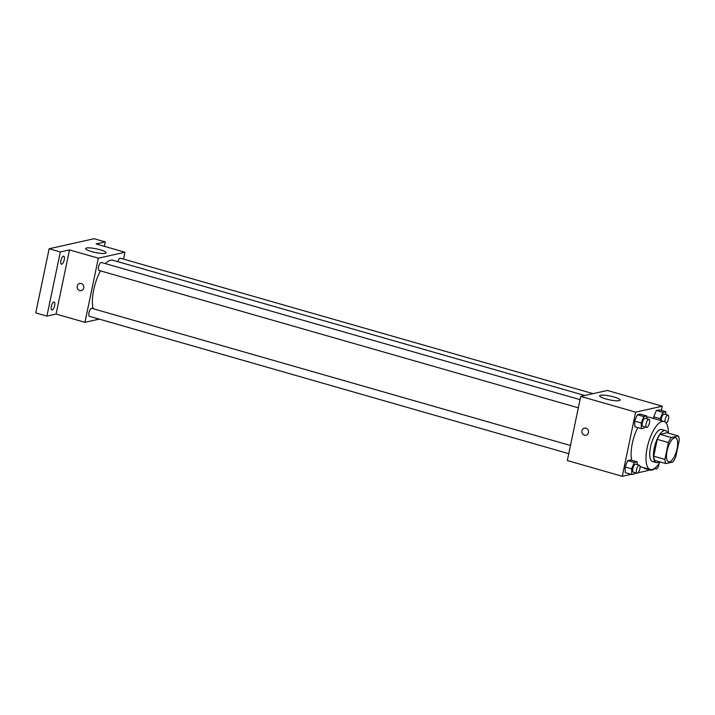 <?xml version="1.0" encoding="UTF-8"?>
<svg xmlns="http://www.w3.org/2000/svg" width="715" height="715" viewBox="0 0 715 715"><rect width="100%" height="100%" fill="white"/><g stroke="black" fill="none" stroke-linecap="round" stroke-linejoin="round"><path stroke-width="1.07" d="M677.069 448.671A12.495 4.585 -74 0 1 668.632 461.792A12.495 4.585 -74 0 1 667.676 448.519A12.495 4.585 -74 0 1 675.523 437.768A12.495 4.585 -74 0 1 677.069 448.671M678.303 435.971L671.296 437.535A16.123 5.917 -74 0 0 668.427 442.558L664.905 459.432A16.123 5.917 -74 0 0 665.853 463.597L672.86 462.033A16.123 5.917 -74 0 0 675.729 457.01L679.25 440.136A16.123 5.917 -74 0 0 678.303 435.971L667.131 432.772L660.124 434.336L671.296 437.535M660.124 434.336A16.123 5.917 -74 0 0 657.255 439.35L653.733 456.224A16.123 5.917 -74 0 0 654.681 460.389L665.853 463.597M667.596 432.906A16.66 6.113 106 0 0 665.495 430.564A16.66 6.113 106 0 0 655.029 444.9A16.66 6.113 106 0 0 656.316 462.596A16.66 6.113 106 0 0 657.55 462.614A16.66 6.113 106 0 0 659.337 461.729M656.316 462.596L652.589 461.533A16.66 6.113 -74 0 1 651.302 443.827A16.66 6.113 -74 0 1 661.768 429.501L665.495 430.564M653.733 456.224L664.905 459.432M657.255 439.35L668.427 442.558M660.097 461.944A24.989 9.161 -74 0 1 650.293 469.541A24.989 9.161 -74 0 1 648.371 442.987A24.989 9.161 -74 0 1 664.065 421.493A24.989 9.161 -74 0 1 668.355 433.12M631.774 460.281A24.989 9.161 -74 0 1 637.789 427.615M646.807 417.328A24.989 9.161 -74 0 1 649.166 417.22L664.065 421.493M637.271 464.634L637.181 461.836L630.666 459.968L627.779 460.612L625.08 466.94L625.268 472.633L631.783 474.501L634.67 473.857L635.161 472.695M646.852 418.776L646.762 415.969L640.247 414.101L637.36 414.745L634.661 421.081L634.849 426.775L641.364 428.643L644.251 427.999L644.742 426.837M661.402 410.464L662.296 406.2L635.662 412.144L622.264 476.288L631.113 474.313M634.831 473.482L636.556 473.098M638.12 472.749L648.898 470.336L649.023 469.737M644.313 468.379L644.295 467.816L644.313 468.379L650.829 470.247L653.716 469.603L654.082 468.745M665.897 414.521L665.808 411.724L659.293 409.856L656.406 410.499L653.707 416.836L653.76 418.543L653.707 416.836L660.222 418.704L660.285 420.411M662.296 406.2L607.357 390.462L580.723 396.405L567.317 460.54L622.264 476.288M580.723 396.405L635.662 412.144M614.042 397.031A10.448 1.904 -168.2 0 1 620.093 400.105A10.448 1.904 -168.2 0 1 609.475 399.828A10.448 1.904 -168.2 0 1 599.644 395.833A10.448 1.904 -168.2 0 1 614.042 397.031M588.454 432.611A3.647 3.325 77.4 0 1 581.947 432.396A3.647 3.325 77.4 0 1 584.396 428.115A3.647 3.325 77.4 0 1 588.454 432.611M585.987 435.229A3.647 3.325 77.4 0 1 581.947 432.396A3.647 3.325 77.4 0 1 584.396 428.115M93.12 308.701A28.153 10.323 -74 0 1 100.466 270.869M105.471 263.638A28.153 10.323 -74 0 1 112.72 260.206L584.816 395.493M593.057 393.652L120.424 258.213A4.165 1.528 106 0 0 117.841 261.681M568.756 453.668L89.509 316.334A4.165 1.528 -74 0 1 89.187 311.91A4.165 1.528 -74 0 1 91.797 308.326L570.463 445.49M578.337 407.809L99.09 270.476A4.165 1.528 -74 0 1 98.768 266.052A4.165 1.528 -74 0 1 101.378 262.468L580.044 399.631M123.543 259.107L124.982 252.234L98.348 258.178L84.951 322.313L99.242 319.122M104.354 246.318L105.266 241.911L94.094 238.712L49.147 248.749L35.75 312.884L46.922 316.093L56.083 314.046L84.951 322.313M105.266 241.911L96.114 243.958L124.982 252.234M49.147 248.749L60.328 251.948L46.922 316.093M98.348 258.178L69.48 249.91L60.328 251.948M100.011 249.741A10.448 1.904 -168.2 0 1 106.061 252.806A10.448 1.904 -168.2 0 1 95.444 252.529A10.448 1.904 -168.2 0 1 85.612 248.534A10.448 1.904 -168.2 0 1 100.011 249.741M69.48 249.91L56.083 314.046M83.735 287.984A3.647 3.325 77.4 0 1 77.229 287.77A3.647 3.325 77.4 0 1 79.678 283.489A3.647 3.325 77.4 0 1 83.735 287.984M81.269 290.603A3.647 3.325 77.4 0 1 77.229 287.77A3.647 3.325 77.4 0 1 79.678 283.489M53.831 302.016A4.165 1.528 -74 0 1 54.143 302.016A4.165 1.528 -74 0 1 54.465 306.44A4.165 1.528 -74 0 1 51.846 310.024A4.165 1.528 -74 0 1 51.417 305.993A4.165 1.528 -74 0 1 53.831 302.016M63.412 256.149A4.165 1.528 -74 0 1 63.724 256.158A4.165 1.528 -74 0 1 64.046 260.582A4.165 1.528 -74 0 1 61.427 264.166A4.165 1.528 -74 0 1 60.998 260.135A4.165 1.528 -74 0 1 63.412 256.149M665.808 411.724L662.921 412.367L660.222 418.704M661.268 420.688A4.165 1.528 -74 0 1 662.162 416.193A4.165 1.528 -74 0 1 664.253 414.056L667.98 415.12A4.165 1.528 -74 0 1 668.498 418.749A4.165 1.528 -74 0 1 666.183 423.066M659.293 409.856L656.406 410.499L662.921 412.367M656.406 410.499L653.707 416.836M665.013 421.93A4.165 1.528 -74 0 1 665.844 417.363A4.165 1.528 -74 0 1 667.98 415.12M646.762 415.969L643.875 416.613L641.185 422.949L641.364 428.643M646.646 427.382L642.919 426.31A4.165 1.528 -74 0 1 642.597 421.886A4.165 1.528 -74 0 1 645.216 418.302L648.934 419.374A4.165 1.528 -74 0 1 649.452 423.003A4.165 1.528 -74 0 1 646.646 427.382A4.165 1.528 -74 0 1 646.324 422.958A4.165 1.528 -74 0 1 648.934 419.374M640.247 414.101L637.36 414.745L634.661 421.081L641.185 422.949M634.661 421.081L634.849 426.775M637.36 414.745L643.875 416.613M650.811 469.639L650.829 470.247M659.087 463.517A4.165 1.528 -74 0 1 658.917 464.616A4.165 1.528 -74 0 1 656.102 468.986A4.165 1.528 -74 0 1 655.423 467.753M637.181 461.836L634.303 462.48L631.604 468.808L631.783 474.501M637.065 473.241L633.338 472.168A4.165 1.528 -74 0 1 633.016 467.744A4.165 1.528 -74 0 1 635.635 464.16L639.353 465.233A4.165 1.528 -74 0 1 639.871 468.861A4.165 1.528 -74 0 1 637.065 473.241A4.165 1.528 -74 0 1 636.743 468.817A4.165 1.528 -74 0 1 639.353 465.233M630.666 459.968L627.779 460.612L625.08 466.94L631.604 468.808M625.08 466.94L625.268 472.633M627.779 460.612L634.303 462.48M640.05 466.6L650.293 469.541M654.44 468.513L656.102 468.986"/></g></svg>
